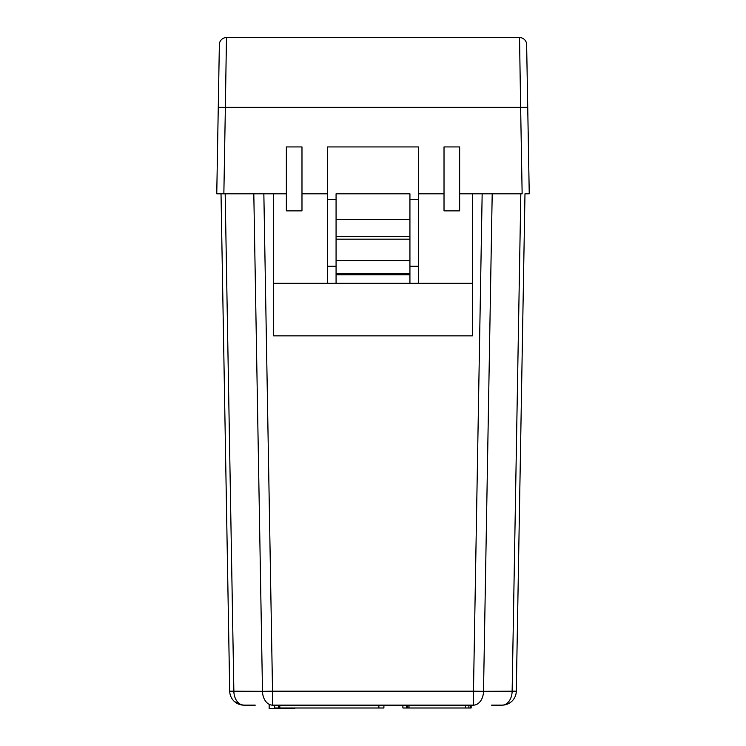 <?xml version="1.0" encoding="UTF-8"?>
<svg xmlns="http://www.w3.org/2000/svg" width="746" height="746" viewBox="0 0 746 746"><rect width="100%" height="100%" fill="white"/><g stroke="black" fill="none" stroke-linecap="round" stroke-linejoin="round"><path stroke-width="1.12" d="M521.016 421.07L516.297 691.197L524.979 193.811L516.297 691.197L521.016 421.07L516.297 691.197L483.52 691.3A14.202 10.043 90 0 1 473.477 705.147L471.155 705.147L471.127 707.991L465.569 707.991L465.569 705.147M491.558 705.147L502.095 705.147A14.202 14.202 0 0 0 516.297 691.197M524.979 193.811L529.24 193.811L527.73 107.349L529.24 193.811M219.016 64.482L216.76 193.811L223.856 193.811L221.021 193.811L229.703 691.141M272.532 705.147A14.202 10.043 -90 0 1 262.489 691.3L272.532 691.197L272.532 705.147L473.477 705.147L473.477 691.197L483.52 691.3L492.201 193.811M290.157 705.147L284.375 705.147M378.875 705.147L378.875 707.991L383.901 707.991L383.901 705.147L402.859 705.147L402.896 707.991L402.896 705.147M378.875 707.991L279.806 707.991L279.806 705.147L278.519 705.147L278.519 707.991L274.621 707.991L274.621 705.147M253.808 193.811L262.489 691.3L229.703 691.197L221.021 193.811L216.76 193.811L219.361 44.546A7.106 7.106 0 0 1 226.467 37.57L519.533 37.57A7.106 7.106 0 0 1 526.639 44.546L527.73 107.349L520.633 107.349L519.533 37.57M336.073 239.177L409.927 239.177M290.287 708.7L289.737 707.991L289.728 708.7L294.745 708.7L294.745 707.991M269.166 705.147L269.166 708.7L275.06 708.7L275.06 707.991M290.157 708.7L275.06 708.7M502.095 705.147A14.202 10.043 -90 0 0 512.138 691.3L520.82 193.811M225.18 193.811L233.862 691.3A14.202 10.043 90 0 0 243.905 705.147L239.457 704.438L234.449 701.548L241.508 704.942M279.806 707.991L278.519 707.991M406.579 705.147L406.579 707.991L402.896 707.991M407.754 705.147L407.754 707.991L406.579 707.991M409.004 705.147L409.004 707.991L407.754 707.991M430.787 707.991L420.007 707.991M468.88 705.147L468.88 707.991M470.278 705.147L470.278 707.991M471.155 707.991L471.155 705.147M465.569 707.991L409.004 707.991M409.927 260.568L336.073 260.568M409.927 273.353L336.073 273.353M229.703 691.197A14.202 14.202 0 0 0 243.905 705.147L255.263 705.147M225.469 100.803L226.019 65.788M519.981 65.844L520.633 107.349L225.367 107.349L223.856 193.811L286.352 193.811M226.467 37.57L225.367 107.349L218.27 107.349M301.981 193.811L327.55 193.811M418.45 193.811L444.019 193.811M459.648 193.811L522.144 193.811L520.633 107.349M301.981 146.934L286.352 146.934L286.352 210.857L301.981 210.857L301.981 146.934M459.648 210.857L459.648 146.934L444.019 146.934L444.019 210.857L459.648 210.857M472.423 193.811L472.423 283.293L327.55 283.293L327.55 146.934L418.45 146.934L418.45 283.293M327.55 283.293L273.577 283.293L273.577 193.811M273.577 283.293L273.577 335.849L472.423 335.849L472.423 283.293M327.55 199.49L336.073 199.49L336.073 193.811L409.927 193.811L409.927 199.49L418.45 199.49M409.927 283.293L409.927 266.247L418.45 266.247M409.927 199.49L409.927 266.247M327.55 266.247L336.073 266.247L336.073 199.49M336.073 266.247L336.073 283.293M336.073 274.77L409.927 274.77M409.927 236.426L336.073 236.426M409.927 219.38L336.073 219.38M492.64 37.57A3.553 3.553 180 0 0 491.549 37.393L488.705 37.57M488.705 37.403L312.583 37.393A3.553 3.553 180 0 0 311.492 37.57M312.583 37.393L312.583 37.3A3.553 3.553 180 0 0 311.241 37.57A3.553 3.553 180 0 1 312.583 37.3L491.549 37.3A3.553 3.553 0 0 1 492.892 37.57L311.241 37.57M337.434 37.365A3.553 3.553 -0 0 1 337.574 37.365A3.553 3.553 -0 0 0 337.434 37.365L466.688 37.337A3.553 3.553 180 0 0 466.558 37.365L337.434 37.365A3.553 3.553 -0 0 1 337.891 37.365M466.688 37.337A3.553 3.553 180 0 0 466.241 37.365A3.553 3.553 180 0 1 466.688 37.337L337.565 37.365M263.851 193.811L272.532 691.197L473.477 691.197L482.158 193.811M284.375 707.991L284.375 708.7M239.457 704.438L243.905 705.147L239.457 704.438"/></g></svg>

